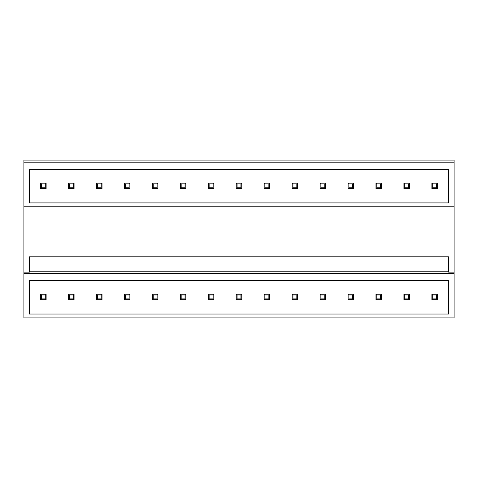 <?xml version="1.0" encoding="UTF-8"?>
<svg xmlns="http://www.w3.org/2000/svg" width="478" height="478" viewBox="0 0 478 478"><rect width="100%" height="100%" fill="white"/><g stroke="black" fill="none" stroke-linecap="round" stroke-linejoin="round"><path stroke-width="0.72" d="M23.9 162.203L454.1 162.203L454.1 160.112L23.9 160.112L23.9 317.888L454.1 317.888L454.1 273.326L23.9 273.326M454.1 162.203L454.1 272.155L448.597 272.155L448.597 256.823L29.403 256.823L29.403 272.155L23.9 272.155M29.403 280.478L29.403 314.04L448.597 314.04L448.597 280.478L29.403 280.478M29.403 169.355L29.403 202.911L448.597 202.911L448.597 169.355L29.403 169.355M29.403 271.235L448.597 271.235M23.9 206.765L454.1 206.765M454.1 272.155L454.1 273.326M41.449 295.057L45.302 295.057L45.302 298.911L41.449 298.911L41.449 295.057L40.624 294.233L46.127 294.233L46.127 299.736L45.302 298.911M46.127 294.233L45.302 295.057M40.624 294.233L40.624 299.736L41.449 298.911M40.624 299.736L46.127 299.736M41.449 183.934L45.302 183.934L45.302 187.782L41.449 187.782L41.449 183.934L40.624 183.11L46.127 183.11L46.127 188.607L45.302 187.782M46.127 183.11L45.302 183.934M40.624 183.11L40.624 188.607L41.449 187.782M40.624 188.607L46.127 188.607M69.394 295.057L73.248 295.057L73.248 298.911L69.394 298.911L69.394 295.057L68.569 294.233L74.072 294.233L74.072 299.736L73.248 298.911M74.072 294.233L73.248 295.057M68.569 294.233L68.569 299.736L69.394 298.911M68.569 299.736L74.072 299.736M69.394 183.934L73.248 183.934L73.248 187.782L69.394 187.782L69.394 183.934L68.569 183.11L74.072 183.11L74.072 188.607L73.248 187.782M74.072 183.11L73.248 183.934M68.569 183.11L68.569 188.607L69.394 187.782M68.569 188.607L74.072 188.607M97.345 295.057L101.193 295.057L101.193 298.911L97.345 298.911L97.345 295.057L96.514 294.233L102.017 294.233L102.017 299.736L101.193 298.911M102.017 294.233L101.193 295.057M96.514 294.233L96.514 299.736L97.345 298.911M96.514 299.736L102.017 299.736M97.345 183.934L101.193 183.934L101.193 187.782L97.345 187.782L97.345 183.934L96.514 183.11L102.017 183.11L102.017 188.607L101.193 187.782M102.017 183.11L101.193 183.934M96.514 183.11L96.514 188.607L97.345 187.782M96.514 188.607L102.017 188.607M125.29 295.057L129.138 295.057L129.138 298.911L125.29 298.911L125.29 295.057L124.465 294.233L129.962 294.233L129.962 299.736L129.138 298.911M129.962 294.233L129.138 295.057M124.465 294.233L124.465 299.736L125.29 298.911M124.465 299.736L129.962 299.736M125.29 183.934L129.138 183.934L129.138 187.782L125.29 187.782L125.29 183.934L124.465 183.11L129.962 183.11L129.962 188.607L129.138 187.782M129.962 183.11L129.138 183.934M124.465 183.11L124.465 188.607L125.29 187.782M124.465 188.607L129.962 188.607M153.235 295.057L157.089 295.057L157.089 298.911L153.235 298.911L153.235 295.057L152.41 294.233L157.913 294.233L157.913 299.736L157.089 298.911M157.913 294.233L157.089 295.057M152.41 294.233L152.41 299.736L153.235 298.911M152.41 299.736L157.913 299.736M153.235 183.934L157.089 183.934L157.089 187.782L153.235 187.782L153.235 183.934L152.41 183.11L157.913 183.11L157.913 188.607L157.089 187.782M157.913 183.11L157.089 183.934M152.41 183.11L152.41 188.607L153.235 187.782M152.41 188.607L157.913 188.607M181.18 295.057L185.034 295.057L185.034 298.911L181.18 298.911L181.18 295.057L180.355 294.233L185.858 294.233L185.858 299.736L185.034 298.911M185.858 294.233L185.034 295.057M180.355 294.233L180.355 299.736L181.18 298.911M180.355 299.736L185.858 299.736M181.18 183.934L185.034 183.934L185.034 187.782L181.18 187.782L181.18 183.934L180.355 183.11L185.858 183.11L185.858 188.607L185.034 187.782M185.858 183.11L185.034 183.934M180.355 183.11L180.355 188.607L181.18 187.782M180.355 188.607L185.858 188.607M209.131 295.057L212.979 295.057L212.979 298.911L209.131 298.911L209.131 295.057L208.3 294.233L213.803 294.233L213.803 299.736L212.979 298.911M213.803 294.233L212.979 295.057M208.3 294.233L208.3 299.736L209.131 298.911M208.3 299.736L213.803 299.736M209.131 183.934L212.979 183.934L212.979 187.782L209.131 187.782L209.131 183.934L208.3 183.11L213.803 183.11L213.803 188.607L212.979 187.782M213.803 183.11L212.979 183.934M208.3 183.11L208.3 188.607L209.131 187.782M208.3 188.607L213.803 188.607M237.076 295.057L240.924 295.057L240.924 298.911L237.076 298.911L237.076 295.057L236.251 294.233L241.749 294.233L241.749 299.736L240.924 298.911M241.749 294.233L240.924 295.057M236.251 294.233L236.251 299.736L237.076 298.911M236.251 299.736L241.749 299.736M237.076 183.934L240.924 183.934L240.924 187.782L237.076 187.782L237.076 183.934L236.251 183.11L241.749 183.11L241.749 188.607L240.924 187.782M241.749 183.11L240.924 183.934M236.251 183.11L236.251 188.607L237.076 187.782M236.251 188.607L241.749 188.607M265.021 295.057L268.869 295.057L268.869 298.911L265.021 298.911L265.021 295.057L264.197 294.233L269.7 294.233L269.7 299.736L268.869 298.911M269.7 294.233L268.869 295.057M264.197 294.233L264.197 299.736L265.021 298.911M264.197 299.736L269.7 299.736M265.021 183.934L268.869 183.934L268.869 187.782L265.021 187.782L265.021 183.934L264.197 183.11L269.7 183.11L269.7 188.607L268.869 187.782M269.7 183.11L268.869 183.934M264.197 183.11L264.197 188.607L265.021 187.782M264.197 188.607L269.7 188.607M292.966 295.057L296.82 295.057L296.82 298.911L292.966 298.911L292.966 295.057L292.142 294.233L297.645 294.233L297.645 299.736L296.82 298.911M297.645 294.233L296.82 295.057M292.142 294.233L292.142 299.736L292.966 298.911M292.142 299.736L297.645 299.736M292.966 183.934L296.82 183.934L296.82 187.782L292.966 187.782L292.966 183.934L292.142 183.11L297.645 183.11L297.645 188.607L296.82 187.782M297.645 183.11L296.82 183.934M292.142 183.11L292.142 188.607L292.966 187.782M292.142 188.607L297.645 188.607M320.911 295.057L324.765 295.057L324.765 298.911L320.911 298.911L320.911 295.057L320.087 294.233L325.59 294.233L325.59 299.736L324.765 298.911M325.59 294.233L324.765 295.057M320.087 294.233L320.087 299.736L320.911 298.911M320.087 299.736L325.59 299.736M320.911 183.934L324.765 183.934L324.765 187.782L320.911 187.782L320.911 183.934L320.087 183.11L325.59 183.11L325.59 188.607L324.765 187.782M325.59 183.11L324.765 183.934M320.087 183.11L320.087 188.607L320.911 187.782M320.087 188.607L325.59 188.607M348.862 295.057L352.71 295.057L352.71 298.911L348.862 298.911L348.862 295.057L348.038 294.233L353.535 294.233L353.535 299.736L352.71 298.911M353.535 294.233L352.71 295.057M348.038 294.233L348.038 299.736L348.862 298.911M348.038 299.736L353.535 299.736M348.862 183.934L352.71 183.934L352.71 187.782L348.862 187.782L348.862 183.934L348.038 183.11L353.535 183.11L353.535 188.607L352.71 187.782M353.535 183.11L352.71 183.934M348.038 183.11L348.038 188.607L348.862 187.782M348.038 188.607L353.535 188.607M376.807 295.057L380.655 295.057L380.655 298.911L376.807 298.911L376.807 295.057L375.983 294.233L381.486 294.233L381.486 299.736L380.655 298.911M381.486 294.233L380.655 295.057M375.983 294.233L375.983 299.736L376.807 298.911M375.983 299.736L381.486 299.736M376.807 183.934L380.655 183.934L380.655 187.782L376.807 187.782L376.807 183.934L375.983 183.11L381.486 183.11L381.486 188.607L380.655 187.782M381.486 183.11L380.655 183.934M375.983 183.11L375.983 188.607L376.807 187.782M375.983 188.607L381.486 188.607M404.752 295.057L408.606 295.057L408.606 298.911L404.752 298.911L404.752 295.057L403.928 294.233L409.431 294.233L409.431 299.736L408.606 298.911M409.431 294.233L408.606 295.057M403.928 294.233L403.928 299.736L404.752 298.911M403.928 299.736L409.431 299.736M404.752 183.934L408.606 183.934L408.606 187.782L404.752 187.782L404.752 183.934L403.928 183.11L409.431 183.11L409.431 188.607L408.606 187.782M409.431 183.11L408.606 183.934M403.928 183.11L403.928 188.607L404.752 187.782M403.928 188.607L409.431 188.607M432.698 295.057L436.551 295.057L436.551 298.911L432.698 298.911L432.698 295.057L431.873 294.233L437.376 294.233L437.376 299.736L436.551 298.911M437.376 294.233L436.551 295.057M431.873 294.233L431.873 299.736L432.698 298.911M431.873 299.736L437.376 299.736M432.698 183.934L436.551 183.934L436.551 187.782L432.698 187.782L432.698 183.934L431.873 183.11L437.376 183.11L437.376 188.607L436.551 187.782M437.376 183.11L436.551 183.934M431.873 183.11L431.873 188.607L432.698 187.782M431.873 188.607L437.376 188.607"/></g></svg>
